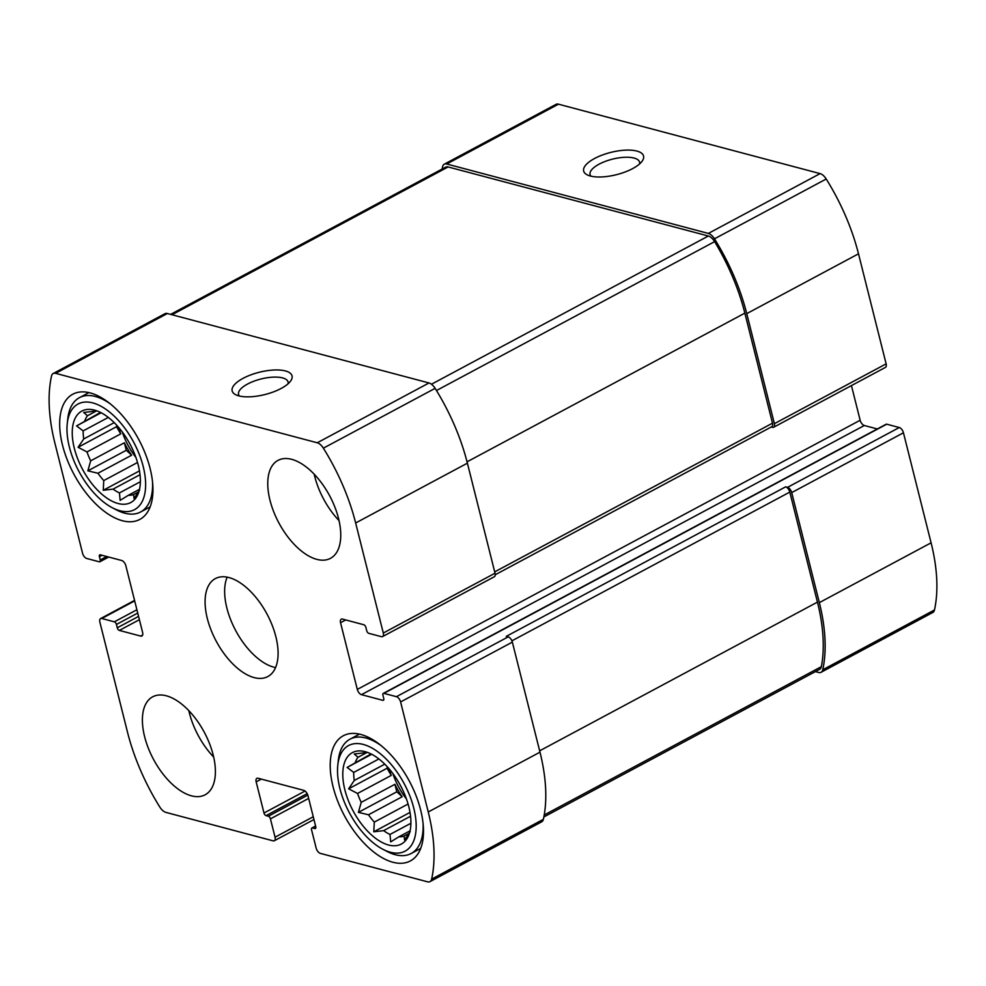 <?xml version="1.0" encoding="UTF-8"?>
<svg xmlns="http://www.w3.org/2000/svg" width="986" height="986" viewBox="0 0 986 986"><rect width="100%" height="100%" fill="white"/><g stroke="black" fill="none" stroke-linecap="round" stroke-linejoin="round"><path stroke-width="1.48" d="M138.521 491.915L133.591 494.553A46.305 23.984 -118.2 0 1 128.353 495.292L120.144 500.37L119.454 492.926L140.357 481.735M139.519 489.302L128.353 495.292M122.227 431.893A46.305 23.984 -118.2 0 0 135.883 457.393M140.012 474.71L113.082 489.118A46.305 23.984 -118.2 0 0 119.454 492.926M137.572 462.644A46.305 23.984 61.8 0 1 137.461 462.533L103.752 480.576A46.305 23.984 -118.2 0 1 97.947 473.255L87.853 470.84L90.675 460.832L124.384 442.776A46.305 23.984 61.8 0 0 131.656 455.199L97.947 473.255M118.788 427.579A46.305 23.984 61.8 0 0 120.711 433.889L86.99 451.945A46.305 23.984 -118.2 0 0 90.675 460.832M114.228 422.624L83.736 438.955A46.305 23.984 -118.2 0 1 83.157 430.894L76.575 425.915L100.51 412.419M108.337 417.423L83.157 430.894M96.727 410.805L87.471 415.759A46.305 23.984 -118.2 0 0 84.784 420.837M96.357 410.669A46.305 23.984 -118.2 0 0 93.547 411.31L83.711 412.468L87.471 415.759M118.037 503.501A51.864 26.869 -118.2 0 0 137.522 495.219A51.864 26.869 -118.2 0 0 129.992 444.144A51.864 26.869 -118.2 0 0 91.661 409.547A51.864 26.869 -118.2 0 0 74.911 450.516A51.864 26.869 -118.2 0 0 118.037 503.501M139.655 490.104L134.022 498.435L133.591 494.553M86.99 451.945L78.091 447.287L83.736 438.955M113.082 489.118L103.247 490.276L103.752 480.576M409.067 833.441L404.124 836.079A46.305 23.984 -118.2 0 1 398.899 836.806L390.69 841.896L390 834.452L410.903 823.261M410.065 830.828L398.899 836.806M392.773 773.406A46.305 23.984 -118.2 0 0 406.417 798.919M410.558 816.235L383.628 830.643A46.305 23.984 -118.2 0 0 390 834.452M408.105 804.169A46.305 23.984 61.8 0 1 408.007 804.058L374.298 822.102A46.305 23.984 -118.2 0 1 368.493 814.781L358.399 812.365L361.221 802.345L394.93 784.301A46.305 23.984 61.8 0 0 402.202 796.725L368.493 814.781M389.334 769.092A46.305 23.984 61.8 0 0 391.245 775.415L357.536 793.471A46.305 23.984 -118.2 0 0 361.221 802.345M384.774 764.15L354.27 780.481A46.305 23.984 -118.2 0 1 353.703 772.42L347.121 767.441L371.056 753.945M378.883 758.949L353.703 772.42M367.273 752.33L358.017 757.285A46.305 23.984 -118.2 0 0 355.317 762.363M366.903 752.195A46.305 23.984 -118.2 0 0 364.08 752.836L354.245 753.994L358.017 757.285M388.57 845.027A51.864 26.869 -118.2 0 0 408.056 836.744A51.864 26.869 -118.2 0 0 400.538 785.669A51.864 26.869 -118.2 0 0 362.207 751.073A51.864 26.869 -118.2 0 0 345.457 792.041A51.864 26.869 -118.2 0 0 388.57 845.027M410.201 831.629L404.568 839.961L404.124 836.079M357.536 793.471L348.637 788.812L354.27 780.481M383.628 830.643L373.793 831.79L374.298 822.102M117.272 627.799A2.465 1.282 61.8 0 0 119.355 630.424L140.678 636.081A4.942 2.564 61.8 0 0 141.885 635.982A4.942 2.564 61.8 0 0 142.6 632.445L125.851 565.742A4.942 2.564 61.8 0 0 121.685 560.492L100.375 554.835A2.465 1.282 61.8 0 0 99.759 554.884A2.465 1.282 61.8 0 0 99.401 556.659L100.239 559.986A2.465 1.282 61.8 0 1 99.882 561.761A2.465 1.282 61.8 0 1 99.278 561.81L86.719 558.47A4.942 2.564 61.8 0 1 82.553 553.22L54.908 443.182A144.474 74.837 61.8 0 1 51.531 376.023A9.872 5.115 61.8 0 1 53.182 373.521A9.872 5.115 61.8 0 1 55.61 373.337L317.258 442.776A9.872 5.115 61.8 0 1 323.371 448.162A144.474 74.837 61.8 0 1 355.65 522.987L383.295 633.024A4.942 2.564 61.8 0 1 382.58 636.574A4.942 2.564 61.8 0 1 381.36 636.66L368.801 633.332A2.465 1.282 61.8 0 1 366.718 630.707L365.88 627.367A2.465 1.282 61.8 0 0 363.797 624.742L342.487 619.085A4.942 2.564 61.8 0 0 341.267 619.171A4.942 2.564 61.8 0 0 340.552 622.721L357.302 689.411A4.942 2.564 61.8 0 0 361.468 694.662L382.79 700.319A2.465 1.282 61.8 0 0 383.394 700.282A2.465 1.282 61.8 0 0 383.751 698.507L382.913 695.167A2.465 1.282 61.8 0 1 383.271 693.392A2.465 1.282 61.8 0 1 383.874 693.355L396.434 696.683A4.942 2.564 61.8 0 1 400.599 701.946L428.244 811.983A144.474 74.837 61.8 0 1 431.634 879.142A9.872 5.115 61.8 0 1 429.97 881.644A9.872 5.115 61.8 0 1 427.542 881.817L320.314 853.371A4.942 2.564 61.8 0 1 316.161 848.12L311.551 829.768A2.465 1.282 61.8 0 1 311.909 828.006A2.465 1.282 61.8 0 1 312.513 827.957L314.805 828.56A2.465 1.282 61.8 0 0 315.409 828.511A2.465 1.282 61.8 0 0 315.766 826.749L307.952 795.616A4.942 2.564 61.8 0 0 303.787 790.365L258.098 778.25A4.942 2.564 61.8 0 0 256.89 778.336A4.942 2.564 61.8 0 0 256.175 781.886L263.989 813.006A2.465 1.282 61.8 0 0 266.072 815.632L268.352 816.235A2.465 1.282 61.8 0 1 270.435 818.861L275.045 837.2A4.942 2.564 61.8 0 1 274.33 840.75A4.942 2.564 61.8 0 1 273.122 840.848L165.894 812.39A9.872 5.115 61.8 0 1 159.781 806.992A144.474 74.837 61.8 0 1 127.502 732.179L99.869 622.141A4.942 2.564 61.8 0 1 100.584 618.592A4.942 2.564 61.8 0 1 101.792 618.493L114.351 621.833A2.465 1.282 61.8 0 1 116.434 624.458L117.272 627.799L138.57 616.398M53.182 373.521L164.933 313.708A9.872 5.115 61.8 0 1 167.361 313.523L429.009 382.962A9.872 5.115 61.8 0 1 435.122 388.348A144.474 74.837 61.8 0 1 467.389 463.173L495.034 573.211A4.942 2.564 61.8 0 1 494.319 576.761L382.58 636.574M238.822 395.867A30.874 11.487 -14.1 0 0 267.576 393.833A30.874 11.487 -14.1 0 0 290.648 380.978A30.874 11.487 -14.1 0 0 259.306 372.252A30.874 11.487 -14.1 0 0 235.802 394.757A30.874 11.487 -14.1 0 0 238.822 395.867M396.434 696.683L508.184 636.87A4.942 2.564 61.8 0 1 512.35 642.12L539.983 752.17A144.474 74.837 61.8 0 1 543.372 819.329A9.872 5.115 61.8 0 1 541.708 821.819L429.97 881.644M442.135 169.037A144.474 74.837 61.8 0 1 442.628 166.671A9.872 5.115 61.8 0 1 444.292 164.181A9.872 5.115 61.8 0 1 446.72 163.996L558.458 104.183L820.105 173.61A9.872 5.115 61.8 0 1 826.219 179.008A144.474 74.837 61.8 0 1 858.498 253.821L886.131 363.859A4.942 2.564 61.8 0 1 885.416 367.408L773.677 427.221A4.942 2.564 61.8 0 1 772.469 427.32L771.262 427M444.292 164.181L556.03 104.356A9.872 5.115 61.8 0 1 558.458 104.183M590.331 176.013A30.874 11.487 -14.1 0 0 619.085 173.98A30.874 11.487 -14.1 0 0 642.169 161.125A30.874 11.487 -14.1 0 0 610.815 152.399A30.874 11.487 -14.1 0 0 587.311 174.904A30.874 11.487 -14.1 0 0 590.331 176.013M773.677 427.221A4.942 2.564 61.8 0 0 774.392 423.672L746.747 313.634A144.474 74.837 61.8 0 0 714.48 238.822A9.872 5.115 61.8 0 0 708.367 233.423L446.72 163.996M851.448 385.6L860.149 420.258A4.942 2.564 61.8 0 0 864.315 425.508L877.306 428.959M383.271 693.392L886.118 424.239A2.465 1.282 61.8 0 1 886.722 424.19L899.281 427.53A4.942 2.564 61.8 0 1 903.447 432.78L931.092 542.818A144.474 74.837 61.8 0 1 934.469 609.977A9.872 5.115 61.8 0 1 932.818 612.479L821.067 672.292A9.872 5.115 61.8 0 1 818.639 672.477L815.397 671.614M821.067 672.292A9.872 5.115 61.8 0 0 822.731 669.79A144.474 74.837 61.8 0 0 819.341 602.631L791.709 492.593A4.942 2.564 61.8 0 0 787.543 487.343L785.632 486.837A4.942 2.564 61.8 0 1 789.798 492.088L817.443 602.126A144.474 74.837 61.8 0 1 821.375 666.647A9.872 5.115 61.8 0 1 819.674 669.321L543.865 816.963M508.184 636.87L506.274 636.364L785.632 486.837M166.338 695.796A55.561 28.779 61.8 0 1 209.488 743.506A55.561 28.779 61.8 0 1 205.113 794.802A55.561 28.779 61.8 0 1 191.457 795.838A55.561 28.779 61.8 0 1 148.307 748.115A55.561 28.779 61.8 0 1 152.67 696.819A55.561 28.779 61.8 0 1 166.338 695.796M291.696 459.328A55.561 28.779 61.8 0 1 334.846 507.038A55.561 28.779 61.8 0 1 330.483 558.335A55.561 28.779 61.8 0 1 316.826 559.37A55.561 28.779 61.8 0 1 273.664 511.648A55.561 28.779 61.8 0 1 278.04 460.363A55.561 28.779 61.8 0 1 291.696 459.328M392.909 862.257A71.004 36.778 -118.2 0 0 410.361 860.938A71.004 36.778 -118.2 0 0 409.276 780.986A71.004 36.778 -118.2 0 0 343.338 735.741A71.004 36.778 -118.2 0 0 337.754 801.285A71.004 36.778 -118.2 0 0 392.909 862.257M122.363 520.731A71.004 36.778 -118.2 0 0 139.815 519.412A71.004 36.778 -118.2 0 0 138.73 439.46A71.004 36.778 -118.2 0 0 72.804 394.215A71.004 36.778 -118.2 0 0 67.221 459.759A71.004 36.778 -118.2 0 0 122.363 520.731M254.141 677.604A55.561 28.779 -118.2 0 0 267.798 676.569A55.561 28.779 -118.2 0 0 266.959 613.995A55.561 28.779 -118.2 0 0 215.355 578.597A55.561 28.779 -118.2 0 0 210.992 629.881A55.561 28.779 -118.2 0 0 254.141 677.604M170.603 314.386L445.684 167.139A9.872 5.115 61.8 0 1 448.112 166.954L708.355 236.011A9.872 5.115 61.8 0 1 714.616 241.632A144.474 74.837 61.8 0 1 744.849 313.129L772.494 423.179A4.942 2.564 61.8 0 1 771.779 426.716L495.231 574.752M639.581 163.922A25.525 9.503 -14.1 0 0 639.581 162.148A25.525 9.503 -14.1 0 0 612.503 159.14A25.525 9.503 -14.1 0 0 590.072 174.584A25.525 9.503 -14.1 0 0 590.91 176.149M288.072 383.776A25.525 9.503 -14.1 0 0 288.072 382.001A25.525 9.503 -14.1 0 0 260.994 378.994A25.525 9.503 -14.1 0 0 238.563 394.437A25.525 9.503 -14.1 0 0 239.388 396.002M227.162 577.143A55.561 28.779 -118.2 0 0 235.05 629.351A55.561 28.779 -118.2 0 0 273.701 667.128A55.561 28.779 -118.2 0 0 275.55 667.559M119.848 510.723A59.887 31.022 -118.2 0 0 144.893 474.907A59.887 31.022 -118.2 0 0 104.799 408.549A59.887 31.022 -118.2 0 0 67.245 423.672A59.887 31.022 -118.2 0 0 112.231 507.704A59.887 31.022 -118.2 0 0 119.848 510.723M112.231 507.704L116.447 509.898A64.829 33.586 -118.2 0 0 124.692 513.176A64.829 33.586 -118.2 0 0 140.628 511.98A64.829 33.586 -118.2 0 0 152.547 482.302M110.74 404.198A64.829 33.586 -118.2 0 0 79.435 397.666A64.829 33.586 -118.2 0 0 67.751 418.939L67.245 423.672M390.394 852.249A59.887 31.022 -118.2 0 0 415.439 816.433A59.887 31.022 -118.2 0 0 375.346 750.075A59.887 31.022 -118.2 0 0 337.791 765.198A59.887 31.022 -118.2 0 0 382.778 849.229A59.887 31.022 -118.2 0 0 390.394 852.249M382.778 849.229L386.993 851.423A64.829 33.586 -118.2 0 0 395.226 854.702A64.829 33.586 -118.2 0 0 411.162 853.506A64.829 33.586 -118.2 0 0 423.093 823.828M381.286 745.724A64.829 33.586 -118.2 0 0 349.981 739.192A64.829 33.586 -118.2 0 0 338.297 760.465L337.791 765.198M314.189 474.18A55.561 28.779 -118.2 0 0 339.036 520.596M188.819 710.635A55.561 28.779 -118.2 0 0 213.666 757.063M371.71 754.278L347.121 767.441M391.245 775.415L387.054 768.242L348.637 788.812M387.054 768.242L387.288 766.775M402.202 796.725L396.816 791.795L358.399 812.365M396.816 791.795L394.93 784.301M410.003 812.415L373.793 831.79M101.164 412.752L76.575 425.915M120.711 433.889L116.508 426.716L78.091 447.287M116.508 426.716L116.742 425.249M131.656 455.199L126.27 450.282L87.853 470.84M126.27 450.282L124.384 442.776M139.47 470.889L103.247 490.276M275.045 837.2L313.252 816.753M101.792 618.493L134.675 600.893M55.61 373.337L167.361 313.523M317.258 442.776L429.009 382.962M323.371 448.162L435.122 388.348M355.65 522.987L467.389 463.173M383.295 633.024L495.034 573.211M400.599 701.946L512.35 642.12M428.244 811.983L539.983 752.17M431.634 879.142L543.372 819.329M114.351 621.833L136.906 609.755M116.434 624.458L137.732 613.058M119.355 630.424L139.396 619.689M140.678 636.081L142.637 635.021M99.401 556.659L102.002 555.266M100.239 559.986L106.722 556.523M708.367 233.423L820.105 173.61M714.48 238.822L826.219 179.008M746.747 313.634L858.498 253.821M774.392 423.672L886.131 363.859M340.552 622.721L345.741 619.947M357.302 689.411L860.149 420.258M361.468 694.662L864.315 425.508M382.79 700.319L383.764 699.801M383.874 693.355L886.722 424.19M787.543 487.343L899.281 427.53M791.709 492.593L903.447 432.78M819.341 602.631L931.092 542.818M822.731 669.79L934.469 609.977M312.513 827.957L315.643 826.28M314.805 828.56L315.779 828.03M256.175 781.886L261.352 779.113M263.989 813.006L305.056 791.031M266.072 815.632L307.176 793.631M268.352 816.235L307.805 795.123M270.435 818.861L308.643 798.413M511.907 640.838L789.798 492.088M539.65 750.827L817.443 602.126M544.223 814.991L821.375 666.647M494.701 571.868L772.494 423.179M467.056 461.83L744.849 313.129M436.465 390.53L714.616 241.632M431.474 384.232L708.355 236.011M171.995 314.756L448.112 166.954M274.33 840.75L313.955 819.539M100.584 618.592L134.552 600.4M99.882 561.761L108.694 557.041M311.909 828.006L315.582 826.034M88.937 392.588L79.435 397.666M150.118 506.89L140.628 511.98M359.483 734.114L349.981 739.192M420.665 848.416L411.162 853.506"/></g></svg>
